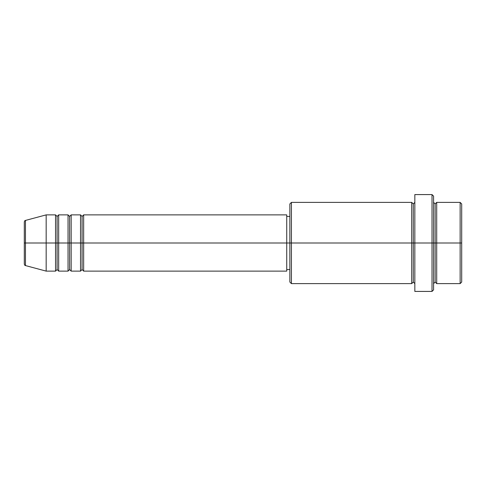 <?xml version="1.0" encoding="UTF-8"?>
<svg xmlns="http://www.w3.org/2000/svg" width="486" height="486" viewBox="0 0 486 486"><rect width="100%" height="100%" fill="white"/><g stroke="black" fill="none" stroke-linecap="round" stroke-linejoin="round"><path stroke-width="0.73" d="M24.3 243L24.3 264.062L24.3 243L25.46 243L25.46 265.569L25.46 243L24.3 243L24.3 221.938L24.3 243M433.579 202.383L435.146 203.944L436.707 202.383L436.707 243L460.139 243L460.139 283.617L460.139 243L461.7 243L461.7 203.944L461.7 282.056L461.7 243L436.707 243L436.707 202.383L436.707 243L433.579 243L433.579 289.863L433.579 243L413.276 243L413.276 203.944L413.276 243L291.424 243L291.424 283.617L291.424 243L286.74 243L286.74 271.121L286.74 243L83.659 243L83.659 214.879L83.659 243L82.098 243L82.098 216.446L82.098 243L80.536 243L80.536 214.879L80.536 243L71.163 243L71.163 214.879L71.163 243L69.601 243L69.601 216.446L69.601 243L68.04 243L68.04 214.879L68.04 243L58.666 243L58.666 214.879L58.666 243L57.105 243L57.105 216.446L57.105 243L55.544 243L55.544 214.879L55.544 243L25.46 243L25.46 265.569C24.98 265.635 24.598 265.131 24.3 264.062M83.659 271.121L82.098 269.554L80.536 271.121L80.536 243L82.098 243L82.098 216.446L82.098 269.554L82.098 243L82.098 269.554L82.098 243L83.659 243L83.659 271.121L286.74 271.121M71.163 271.121L69.601 269.554L68.04 271.121L68.04 243L69.601 243L69.601 216.446L69.601 269.554L69.601 243L69.601 269.554L69.601 243L71.163 243L71.163 271.121L80.536 271.121M58.666 271.121L57.105 269.554L55.544 271.121L55.544 243L57.105 243L57.105 216.446L57.105 269.554L57.105 243L57.105 269.554L57.105 243L58.666 243L58.666 271.121L68.04 271.121M55.544 214.879L46.17 214.879L25.46 220.431L25.46 243L46.17 243L46.17 214.879L46.17 271.121L46.17 243L55.544 243L55.544 214.879L57.105 216.446L58.666 214.879L58.666 243L68.04 243L68.04 214.879L69.601 216.446L71.163 214.879L71.163 243L80.536 243L80.536 214.879L82.098 216.446L83.659 214.879L83.659 243L286.74 243L286.74 214.879L286.74 243L289.863 243L289.863 282.056L289.863 203.944L289.863 243L411.709 243L411.709 202.383L411.709 243L411.709 202.383L291.424 202.383L291.424 243L291.424 202.383L289.863 203.944M414.837 283.617L413.276 282.056L411.709 283.617L411.709 243L413.276 243L413.276 282.056L413.276 203.944L413.276 243L414.837 243L414.837 291.424L414.837 194.576L414.837 243L432.018 243L432.018 291.424L432.018 194.576L432.018 243L435.146 243L435.146 203.944L435.146 282.056L435.146 243L435.146 282.056L435.146 243L436.707 243L436.707 283.617L460.139 283.617L461.7 282.056M460.139 243L460.139 202.383L460.139 243M433.579 196.137L433.579 243L433.579 196.137L432.018 194.576L414.837 194.576M411.709 243L411.709 283.617L411.709 243M436.707 243L436.707 283.617L436.707 243M55.544 243L55.544 271.121L55.544 243M58.666 243L58.666 271.121L58.666 243M68.04 243L68.04 271.121L68.04 243M71.163 243L71.163 271.121L71.163 243M80.536 243L80.536 271.121L80.536 243M83.659 243L83.659 271.121L83.659 243M25.46 243L25.46 220.431L25.46 243M411.709 283.617L291.424 283.617L289.863 282.056M414.837 291.424L432.018 291.424L433.579 289.863M414.837 202.383L413.276 203.944L411.709 202.383M289.863 269.554L286.74 269.554M55.544 271.121L46.17 271.121L25.46 265.569M68.04 214.879L58.666 214.879M461.7 203.944L460.139 202.383L436.707 202.383M289.863 216.446L286.74 216.446M286.74 214.879L83.659 214.879M80.536 214.879L71.163 214.879M436.707 283.617L435.146 282.056L433.579 283.617M25.46 220.431C24.98 220.365 24.598 220.869 24.3 221.938"/></g></svg>
